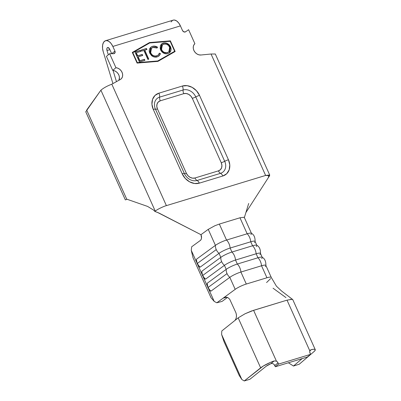 <?xml version="1.0" encoding="UTF-8"?>
<svg xmlns="http://www.w3.org/2000/svg" width="401" height="401" viewBox="0 0 401 401"><rect width="100%" height="100%" fill="white"/><g stroke="black" fill="none" stroke-linecap="round" stroke-linejoin="round"><path stroke-width="0.6" d="M245.923 212.53L269.612 175.683L265.622 175.448L211.046 54.015L200.936 55.002L198.876 54.817L196.851 53.909L195.117 52.386L193.873 50.436A6.697 5.434 -129.6 0 1 194.886 43.694L188.595 29.699L185.613 31.789L183.914 31.915L182.505 30.536L180.415 25.89L112.841 46.446L114.932 51.092L114.947 52.892L113.558 53.709L109.643 53.719L115.934 67.714L117.884 68.195L119.709 69.288L121.212 70.877L122.235 72.787L122.661 74.822L122.455 76.751L121.628 78.385L120.275 79.533L111.819 84.2L166.39 205.633C164.621 205.989 157.503 209.127 155.257 211.121L154.881 211.432L158.806 212.951L200.961 234.685L201.518 238.039L201.117 239.482L200.32 240.47L191.663 246.8L191.267 250.354L196.63 262.289L191.267 250.354L193.001 257.673L210.976 297.662L214.219 301.427L216.821 302.785L222.069 301.402L227.527 297.407L222.069 301.402L216.821 302.785L223.141 298.164L216.821 302.785L214.219 301.427L208.655 289.041L214.219 301.427L210.976 297.662L193.001 257.673L191.267 250.354L191.663 246.8L200.32 240.47A4.461 2.902 75.2 0 0 200.961 234.685L156.906 212.104M202.054 273.407L202.535 275.698L204.736 278.85L205.553 279.151A8.11 5.97 -126.2 0 1 202.771 275.412A1.338 0.251 155.8 0 0 202.535 275.698A1.338 0.251 -24.2 0 1 202.771 275.412A8.11 5.97 53.8 0 0 205.553 279.151L224.415 265.357A8.11 5.97 -126.2 0 1 221.633 261.617L202.771 275.412L221.633 261.617A8.11 5.97 53.8 0 0 224.415 265.357L226.209 269.352A9.373 1.754 -24.2 0 1 237.317 264.048L257.948 257.773A9.373 1.754 -24.2 0 1 262.274 257.417A9.373 1.754 -24.2 0 1 261.663 258.57M196.665 261.412L197.142 263.703L199.342 266.855L200.159 267.151A8.11 5.97 -126.2 0 1 197.377 263.412A1.338 0.251 155.8 0 0 197.142 263.703A1.338 0.251 -24.2 0 1 197.377 263.412A8.11 5.97 53.8 0 0 200.159 267.151L219.021 253.357A8.11 5.97 -126.2 0 1 216.244 249.617L197.377 263.412L216.244 249.617A8.11 5.97 53.8 0 0 219.021 253.357L220.821 257.357A9.373 1.754 -24.2 0 1 231.923 252.049L252.555 245.773A9.373 1.754 -24.2 0 1 256.881 245.422A9.373 1.754 -24.2 0 1 256.269 246.575M210.941 291.146A8.11 5.97 -126.2 0 1 208.164 287.407A1.338 0.251 155.8 0 0 207.924 287.697A1.338 0.251 -24.2 0 1 208.164 287.407A8.11 5.97 53.8 0 0 210.941 291.146L229.808 277.352A8.11 5.97 -126.2 0 1 227.026 273.612L208.164 287.407L227.026 273.612A8.11 5.97 53.8 0 0 229.808 277.352L235.197 289.347L223.141 298.164L235.197 289.347A9.373 1.754 -24.2 0 1 246.304 284.043A9.373 1.754 155.8 0 0 235.197 289.347L229.808 277.352L210.941 291.146L210.124 290.85L207.924 287.697L207.137 284.194L207.347 283.146L226.209 269.352L224.415 265.357L205.553 279.151M174.646 51.283L170.154 41.283L149.683 42.967L132.806 52.646L137.302 62.641L157.773 60.962L174.646 51.283L157.568 61.127L174.445 51.448L157.568 61.127L137.102 62.807L157.568 61.127L137.102 62.807L137.302 62.641L132.806 52.646L132.606 52.812L137.102 62.807L132.806 52.646L149.683 42.967L170.154 41.283L174.646 51.283M147.879 59.423L143.849 50.451L141.683 51.112L141.222 50.085L146.465 48.491L146.926 49.513L144.761 50.175L148.791 59.147L147.879 59.423L148.791 59.147L144.761 50.175L146.926 49.513L146.465 48.491L141.222 50.085L141.683 51.112L143.849 50.451L147.879 59.423M167.959 53.609L165.934 53.829L163.819 53.228L161.914 51.884L160.205 48.837L160.36 45.669L161.468 44.065L164.154 42.907L167.342 43.478L169.262 44.842L170.595 46.827L171.147 49.027L170.786 51.077L169.673 52.681L167.959 53.609L169.568 52.772L170.595 46.827C168.741 43.609 166.265 42.376 163.157 43.123L161.623 43.93L160.585 49.924C162.43 53.097 164.891 54.32 167.959 53.609M149.713 53.117L149.162 50.902L149.558 48.847L150.731 47.273L152.004 46.536L153.879 46.12L155.367 46.245L157.548 47.203L157.062 48.035L153.904 47.213L151.498 48.16L150.255 50.351L150.375 52.14L151.753 54.531L153.342 55.619L155.097 56.06L157.227 55.679L158.415 54.872L159.367 53.163L160.39 53.523L159.969 54.701L157.894 56.621L154.901 57.127L153.092 56.626L151.638 55.704L149.713 53.117L152.515 56.32C154.129 57.203 155.698 57.388 157.212 56.877L158.946 55.97L160.39 53.523L159.367 53.163L158.134 55.127L156.766 55.844C154.23 56.511 152.19 55.528 150.656 52.907L151.513 48.145L152.906 47.403L157.062 48.035L157.548 47.203C155.829 46.115 154.139 45.834 152.475 46.371L152.275 46.536C153.939 46 155.628 46.28 157.347 47.368L156.986 47.99L157.347 47.368L154.415 46.3L152.475 46.371L150.736 47.268L149.713 53.117M144.916 60.325L139.443 61.99L134.952 51.99L140.425 50.325L140.886 51.353L136.325 52.742L137.708 55.814L142.265 54.431L142.726 55.453L138.17 56.842L139.894 60.686L144.455 59.298L144.916 60.325L144.455 59.298L139.894 60.686L138.17 56.842L142.726 55.453L142.265 54.431L137.708 55.814L136.325 52.742L140.886 51.353L140.425 50.325L134.952 51.99L139.443 61.99L144.916 60.325M223.141 298.164L226.765 297.176L223.141 298.164L225.522 297.141L227.783 297.527L229.713 299.241L235.943 312.81L236.42 314.725L236.389 316.985L235.843 319.096L234.886 320.494L221.798 330.96L238.179 317.858L260.645 367.847L244.264 380.95L249.853 379.301L266.234 366.198L270.845 363.687L274.189 360.925L270.369 362.429L263.186 366.098L244.264 380.95L241.858 379.531L239.232 375.511L223.953 341.522L239.232 375.511L241.858 379.531L221.603 334.459L241.858 379.531L244.264 380.95L249.853 379.301L266.234 366.198A5.358 1.002 -24.2 0 1 270.845 363.687L270.886 363.672M223.953 341.522L221.603 334.459L221.798 330.96L221.603 334.459L223.953 341.522M235.843 319.096L234.886 320.494L238.179 317.858L260.645 367.847A12.496 2.341 -24.2 0 1 274.189 360.925L276.434 361.151L253.592 310.319L245.071 313.757L238.179 317.858L245.071 313.757L251.567 310.986L287.026 300.154L309.868 350.98L309.747 352.038L310.58 354.354L278.57 364.093L277.367 361.887L276.434 361.151L253.592 310.319L287.026 300.154L309.868 350.98L311.181 349.672A12.496 2.341 -24.2 0 1 315.261 349.667A12.496 2.341 -24.2 0 1 313.988 351.622L315.181 350.284L315.081 349.461L313.692 349.246L311.181 349.672L310.013 350.634L311.181 349.672L310.509 350.013M292.149 299.306L287.026 300.154M299.261 364.218L313.988 351.622L299.261 364.218L293.477 366.033L288.404 362.78L293.477 366.033L299.261 364.218M302.174 358.589L293.477 366.033L302.174 358.589M273.221 363.807L272.053 363.466L270.845 363.687L274.189 360.925L276.434 361.151A3.123 2.536 -129.6 0 1 278.028 362.89L274.81 365.547L278.028 362.89L278.57 364.093L275.352 366.75L274.81 365.547A3.123 2.536 50.4 0 0 273.221 363.807L274.154 364.549L275.352 366.75L307.361 357.01L310.58 354.354L310.038 353.156A3.123 2.536 -129.6 0 1 309.868 350.98L310.389 350.123M271.261 277.417A9.373 1.754 155.8 0 0 271.216 277.342A9.373 1.754 155.8 0 0 266.931 277.768L246.304 284.043L266.931 277.768A9.373 1.754 -24.2 0 1 271.261 277.412A9.373 1.754 -24.2 0 1 271.261 277.417L265.868 265.417A9.373 1.754 155.8 0 0 261.542 265.768L266.931 277.768L261.542 265.768L240.911 272.043L246.304 284.043L240.911 272.043A9.373 1.754 155.8 0 0 229.808 277.352A9.373 1.754 -24.2 0 1 240.911 272.043L261.542 265.768A9.373 1.754 -24.2 0 1 265.893 265.622A9.373 1.754 -24.2 0 1 265.256 266.57M290.349 299.357L292.64 299.487L281.657 291.086L276.424 286.179L271.251 277.402M236.44 314.955L235.943 312.81L229.713 299.241M273.051 288.199L285.963 297.592M270.65 278.565L266.56 282.555M255.106 241.653C255.206 237.342 253.948 234.54 251.332 233.252A9.373 1.754 155.8 0 0 247.161 233.778L226.535 240.054A9.373 1.754 155.8 0 0 215.427 245.362L196.565 259.156L196.35 260.199L196.565 259.156L215.427 245.362L208.239 229.362L214.861 225.743L219.347 224.059L214.861 225.743L208.239 229.362L215.427 245.362A9.373 1.754 -24.2 0 1 226.535 240.054L219.347 224.059L239.973 217.783L219.347 224.059L226.535 240.054L247.161 233.778L239.973 217.783L244.129 217.252L239.973 217.783L247.161 233.778A9.373 1.754 -24.2 0 1 251.492 233.422A9.373 1.754 -24.2 0 1 250.881 234.575M256.881 245.422L255.086 241.422A9.373 1.754 155.8 0 0 250.755 241.778L252.555 245.773L250.755 241.778L230.129 248.049L231.923 252.049L230.129 248.049A9.373 1.754 155.8 0 0 219.021 253.357L200.159 267.151M262.274 257.417L260.475 253.417A9.373 1.754 155.8 0 0 256.149 253.773L257.948 257.773L256.149 253.773L235.522 260.048L237.317 264.048L235.522 260.048A9.373 1.754 155.8 0 0 224.415 265.357A9.373 1.754 -24.2 0 1 235.522 260.048L256.149 253.773A9.373 1.754 -24.2 0 1 260.505 253.627A9.373 1.754 -24.2 0 1 259.863 254.57M207.447 285.407L207.137 284.194L207.347 283.146A8.11 5.97 53.8 0 0 208.164 287.407A8.11 5.97 -126.2 0 1 207.347 283.146L226.209 269.352A8.11 5.97 53.8 0 0 227.026 273.612A8.11 5.97 -126.2 0 1 226.209 269.352A9.373 1.754 155.8 0 1 237.317 264.048A8.11 4.486 73.1 0 1 240.911 272.043A8.11 4.486 -106.9 0 0 237.317 264.048L257.948 257.773A8.11 4.486 73.1 0 1 261.542 265.768A8.11 4.486 -106.9 0 0 257.948 257.773A9.373 1.754 155.8 0 1 262.104 257.242C264.735 258.535 265.993 261.337 265.893 265.647M256.715 245.242A9.373 1.754 155.8 0 0 252.555 245.773L231.923 252.049A9.373 1.754 155.8 0 0 220.821 257.357L201.959 271.151L201.743 272.194L201.959 271.151L220.821 257.357L219.021 253.357A9.373 1.754 -24.2 0 1 230.129 248.049L250.755 241.778A9.373 1.754 -24.2 0 1 255.111 241.628A9.373 1.754 -24.2 0 1 254.475 242.575M208.239 229.362L200.961 234.685L208.239 229.362M197.873 265.051L202.024 274.289L197.873 265.051M203.262 277.046L207.417 286.284L203.262 277.046M252.555 245.773A8.11 4.486 73.1 0 1 256.149 253.773A8.11 4.486 -106.9 0 0 252.555 245.773M231.923 252.049A8.11 4.486 73.1 0 1 235.522 260.048A8.11 4.486 -106.9 0 0 231.923 252.049M220.821 257.357A8.11 5.97 53.8 0 0 221.633 261.617A8.11 5.97 -126.2 0 1 220.821 257.357M201.959 271.151A8.11 5.97 53.8 0 0 202.771 275.412A8.11 5.97 -126.2 0 1 201.959 271.151M247.161 233.778A8.11 4.486 73.1 0 1 250.755 241.778A8.11 4.486 -106.9 0 0 247.161 233.778M226.535 240.054A8.11 4.486 73.1 0 1 230.129 248.049A8.11 4.486 -106.9 0 0 226.535 240.054M215.427 245.362A8.11 5.97 53.8 0 0 216.244 249.617A8.11 5.97 -126.2 0 1 215.427 245.362M196.565 259.156A8.11 5.97 53.8 0 0 197.377 263.412A8.11 5.97 -126.2 0 1 196.565 259.156M215.312 54.005L211.046 54.015L265.622 175.448L166.39 205.633L265.622 175.448L269.652 174.996L268.339 176.921M120.907 79.117L120.962 79.072A6.697 5.434 -129.6 0 0 122.049 72.325A6.697 5.434 -129.6 0 0 115.934 67.714L112.716 70.37L115.934 67.714L109.643 53.719L106.425 56.376L112.716 70.37A6.697 5.434 50.4 0 1 118.315 74.005A6.697 5.434 50.4 0 1 118.881 80.305L119.448 77.478L119.017 75.443L117.999 73.533L116.496 71.949L114.666 70.852L112.716 70.37L106.425 56.376L109.643 53.719L113.558 53.709A2.231 1.81 -129.6 0 0 114.571 53.358L114.546 53.378M111.694 53.714L109.623 49.102L111.694 53.714M211.046 54.015L200.936 55.002A6.697 5.434 -129.6 0 1 193.873 50.436L193.307 48.541L193.292 46.671L193.838 45.007L194.886 43.694L188.595 29.699L185.613 31.789A2.231 1.81 -129.6 0 1 182.505 30.536L180.415 25.89A9.819 5.434 -106.9 0 0 173.137 20.15L105.558 40.707A9.819 5.434 73.1 0 1 112.841 46.446L111.142 43.549L109.082 41.514L106.942 40.606L104.992 40.942L103.488 42.486L102.636 45.022L102.541 48.23L103.217 51.684L112.927 83.588L103.217 51.684A9.819 5.434 73.1 0 1 105.558 40.707M137.097 63.082L132.305 52.421L149.503 42.556L170.36 40.847L175.152 51.503L157.954 61.368L137.097 63.082L132.305 52.421L149.503 42.556L132.32 52.461L149.503 42.556L170.36 40.847L149.297 42.727L170.36 40.847L175.152 51.503L157.954 61.368L137.097 63.082M222.816 176.004L199.342 183.147L194.55 183.498L189.608 181.848L185.277 178.445L182.209 173.813L153.277 109.428L151.939 104.27L152.54 99.368L154.986 95.468L158.906 93.172L182.38 86.03L187.172 85.679L192.109 87.328L196.445 90.731L199.513 95.363L228.445 159.748L229.783 164.906L229.182 169.808L226.735 173.708L222.816 176.004A4.827 2.672 -106.9 0 0 220.54 173.327L197.066 180.47A10.571 8.581 -129.6 0 1 184.385 173.558L155.448 109.177A10.571 8.581 -129.6 0 1 159.618 97.142A4.827 2.672 -106.9 0 0 158.906 93.172A14.281 11.589 50.4 0 0 153.277 109.428A4.827 0.902 -24.2 0 1 155.448 109.177A10.571 8.581 -129.6 0 1 159.618 97.142A4.461 2.471 -106.9 0 0 160.275 100.816A7.143 5.794 50.4 0 0 157.458 108.942A4.461 0.837 -24.2 0 1 155.448 109.177A4.827 0.902 155.8 0 0 153.277 109.428L182.209 173.813A4.827 0.902 -24.2 0 1 184.385 173.558L155.448 109.177A4.461 0.837 155.8 0 0 157.458 108.942L186.395 173.327A4.461 0.837 -24.2 0 1 184.385 173.558A4.827 0.902 155.8 0 0 182.209 173.813A14.281 11.589 50.4 0 0 199.342 183.147A4.827 2.672 -106.9 0 0 197.066 180.47A10.571 8.581 -129.6 0 1 184.385 173.558A4.461 0.837 155.8 0 0 186.395 173.327A7.143 5.794 50.4 0 0 194.961 177.994A4.461 2.471 -106.9 0 0 197.066 180.47A4.827 2.672 73.1 0 1 199.342 183.147L222.816 176.004A14.281 11.589 50.4 0 0 228.445 159.748A4.827 0.902 155.8 0 0 224.705 161.292A10.571 8.581 -129.6 0 1 220.54 173.327L197.066 180.47A4.461 2.471 73.1 0 1 194.961 177.994L218.435 170.856A4.461 2.471 -106.9 0 0 220.54 173.327A4.827 2.672 73.1 0 1 222.816 176.004M155.257 211.121C157.503 209.127 164.621 205.989 166.39 205.633L111.819 84.2C107.333 85.879 103.699 87.874 100.907 90.185L155.257 211.121L100.907 90.185L86.681 110.059L126.721 199.152L147.628 206.435L153.558 210.074L154.881 211.432L155.257 211.121M125.608 199.828L127.042 199.262L126.721 199.152L147.628 206.435L153.558 210.074L154.886 211.437M120.962 79.072A6.697 5.434 -129.6 0 1 120.275 79.533L111.819 84.2C107.333 85.879 103.699 87.874 100.907 90.185L85.844 111.689M126.721 199.152L86.681 110.059M171.067 21.93L172.565 20.386M173.067 20.17L174.515 20.05L176.661 20.957L178.716 22.992L180.415 25.89L112.841 46.446L114.932 51.092A2.231 1.81 -129.6 0 1 114.571 53.358M111.764 53.714L114.932 51.092L111.764 53.714M116.465 81.639L113.047 70.406L116.465 81.639M108.305 54.822L107.002 50.531L106.841 48.716L107.072 48.025L108.014 47.508L109.623 49.102A2.677 1.484 73.1 0 0 107.638 47.539A2.677 1.484 73.1 0 0 107.002 50.531L109.874 49.659L107.002 50.531L108.305 54.822M224.705 161.292A10.571 8.581 -129.6 0 1 220.54 173.327A4.461 2.471 73.1 0 1 218.435 170.856A7.143 5.794 50.4 0 0 221.247 162.726A4.461 0.837 155.8 0 0 224.705 161.292A4.827 0.902 -24.2 0 1 228.445 159.748L199.513 95.363A4.827 0.902 155.8 0 0 195.773 96.912L224.705 161.292A4.461 0.837 -24.2 0 1 221.247 162.726L192.315 98.34A4.461 0.837 155.8 0 0 195.773 96.912L224.705 161.292M182.38 86.03A4.827 2.672 73.1 0 1 183.092 89.999A10.571 8.581 -129.6 0 1 195.773 96.912A4.827 0.902 -24.2 0 1 199.513 95.363A14.281 11.589 50.4 0 0 182.38 86.03L158.906 93.172A4.827 2.672 73.1 0 1 159.618 97.142L183.092 89.999A10.571 8.581 -129.6 0 1 195.773 96.912A4.461 0.837 -24.2 0 1 192.315 98.34A7.143 5.794 50.4 0 0 183.748 93.674A4.461 2.471 73.1 0 1 183.092 89.999A4.827 2.672 -106.9 0 0 182.38 86.03M159.618 97.142L183.092 89.999A4.461 2.471 -106.9 0 0 183.748 93.674L160.275 100.816A4.461 2.471 73.1 0 1 159.618 97.142M160.275 100.816L158.315 101.964L157.092 103.914L156.791 106.365L157.458 108.942L186.395 173.327L187.929 175.643L190.094 177.342L192.56 178.169L194.961 177.994L218.435 170.856L220.39 169.703L221.613 167.753L221.913 165.302L221.247 162.726L192.315 98.34L190.781 96.024L188.615 94.325L186.144 93.498L183.748 93.674L160.275 100.816M278.57 364.093L310.58 354.354L307.361 357.01L275.352 366.75L278.57 364.093M225.106 297.221L227.783 297.527M236.47 315.843L236.389 316.985M174.931 51.629L170.159 41.012L174.931 51.629M161.523 44.015L162.956 43.288C166.064 42.541 168.54 43.774 170.395 46.992L169.473 52.847L170.049 52.215M163.974 43.072L161.267 44.23M162.495 43.453L162.054 43.669M170.791 48.125L169.062 45.007L167.082 43.619M168.495 52.14L166.45 52.927M165.628 52.937L163.849 52.431M163.247 52.095L161.297 49.809C162.796 52.361 164.781 53.343 167.262 52.757L168.741 51.94M161.508 50.235L161.297 49.809L162.29 44.897M161.097 49.308L160.891 47.308M160.966 46.907L162.235 44.942M163.663 44.135C166.169 43.549 168.179 44.541 169.683 47.102L168.841 51.859L167.463 52.591C164.981 53.178 162.996 52.195 161.498 49.644L162.385 44.817L163.663 44.135L161.688 45.584L161.097 47.107L161.222 48.882L162.57 51.223L164.119 52.295L166.671 52.757L168.615 52.035L169.823 50.571L169.999 47.995L168.4 45.318L166.184 44.12L163.663 44.135M151.418 48.225L150.455 53.077C151.989 55.694 154.024 56.676 156.565 56.015L158.034 55.213M159.523 55.278L160.189 53.694L159.297 53.373L160.39 53.523L158.826 56.065M150.636 47.353L152.275 46.536L150.736 47.268M158.746 56.135L159.077 55.824M157.483 55.614L155.563 56.21M154.896 56.225L154.265 56.15M152.41 55.388L152.004 55.097M151.553 54.701L150.45 53.072M150.255 52.566L150.109 52.05M150.004 51.122L150.33 49.599L151.327 48.295M141.262 50.175L146.465 48.491L146.686 49.589L146.265 48.656L141.262 50.175M144.56 50.341L144.761 50.175L148.55 59.218L144.56 50.341M134.992 52.085L140.425 50.325L140.641 51.428L140.225 50.496L134.992 52.085M136.124 52.907L136.325 52.742L137.508 55.985L142.265 54.431L142.485 55.528L142.064 54.596L137.508 55.985L136.124 52.907M137.969 57.007L138.17 56.842L139.693 60.852L144.455 59.298L144.676 60.401L144.255 59.468L139.693 60.852L137.969 57.007M292.795 299.677L315.261 349.667M251.492 233.422L244.299 217.427M260.5 253.653C260.6 249.337 259.342 246.54 256.725 245.252M244.299 217.758L248.685 203.467M215.307 53.985L269.743 175.112M125.358 199.893L85.739 111.744"/></g></svg>
